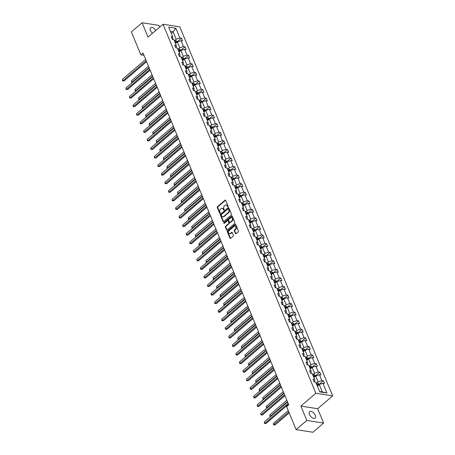 <?xml version="1.0" encoding="UTF-8"?>
<svg xmlns="http://www.w3.org/2000/svg" width="455" height="455" viewBox="0 0 455 455"><rect width="100%" height="100%" fill="white"/><g stroke="black" fill="none" stroke-linecap="round" stroke-linejoin="round"><path stroke-width="0.68" d="M227.927 206.712A0.455 0.33 -81.1 0 0 228.063 206.081L225.691 200.359A0.654 0.472 -81.1 0 0 225.049 200.177L217.49 206.661A0.654 0.472 -81.1 0 0 217.291 207.56L219.663 213.287A0.455 0.33 -81.1 0 0 220.254 212.781L219.947 212.041A2.087 1.507 -81.1 0 1 220.573 209.163L221.204 208.623A2.087 1.507 -81.1 0 1 222.239 208.288A2.087 1.507 -81.1 0 1 223.263 209.198L223.57 209.937A0.455 0.33 -81.1 0 0 224.161 209.431L223.854 208.691A2.087 1.507 -81.1 0 1 224.48 205.814L225.111 205.273A2.087 1.507 -81.1 0 1 226.146 204.938A2.087 1.507 -81.1 0 1 227.17 205.848L227.477 206.587A0.455 0.33 -81.1 0 0 227.927 206.712M315.281 415.352A4.249 2.247 49.4 0 0 312.517 412.048A4.249 2.247 49.4 0 0 309.61 411.673A4.249 2.247 49.4 0 0 309.468 414.442A4.249 2.247 49.4 0 0 312.232 417.747A4.249 2.247 49.4 0 0 315.144 418.122A4.249 2.247 49.4 0 0 315.281 415.352M155.769 30.468A4.249 2.247 49.4 0 0 150.56 27.698A4.249 2.247 49.4 0 0 150.423 30.474A4.249 2.247 49.4 0 0 152.505 33.266M235.423 233.534A0.654 0.472 -81.1 0 0 236.065 233.711L238.187 231.891A0.654 0.472 -81.1 0 0 238.386 230.992L235.747 224.633A0.654 0.472 -81.1 0 0 235.104 224.457L227.545 230.941A0.654 0.472 -81.1 0 0 227.346 231.84L229.98 238.198A0.654 0.472 -81.1 0 0 230.628 238.374L233.188 236.179A0.654 0.472 -81.1 0 0 233.387 235.28L232.255 232.556A0.654 0.472 -81.1 0 0 231.612 232.38L230.344 233.472A1.746 1.257 -81.1 0 1 229.479 233.751A1.746 1.257 -81.1 0 1 228.484 232.437A1.746 1.257 -81.1 0 1 229.149 230.588L234.126 226.317A1.746 1.257 -81.1 0 1 234.996 226.033A1.746 1.257 -81.1 0 1 235.986 227.346A1.746 1.257 -81.1 0 1 235.32 229.201L234.49 229.911A0.654 0.472 -81.1 0 0 234.297 230.81L235.423 233.534L235.878 233.603A0.654 0.472 -81.1 0 0 235.98 233.768M300.869 406.093L306.818 420.448L296.114 429.622L312.921 432.25L323.619 423.076L317.675 408.715L332.65 395.873L315.85 393.245L300.869 406.093L317.675 408.715M159.631 27.158L158.892 25.378L142.085 22.75L148.029 37.105L163.009 24.257L315.85 393.245M142.085 22.75L131.387 31.924L140.879 54.845L143.979 55.334M296.114 429.622L286.622 406.702L288.76 404.87L143.018 53.013L140.879 54.845M231.242 215.13A0.654 0.472 -81.1 0 0 231.441 214.231L228.808 207.872A0.654 0.472 -81.1 0 0 228.165 207.696L220.601 214.18A0.654 0.472 -81.1 0 0 220.408 215.079L223.041 221.437A0.654 0.472 -81.1 0 0 223.684 221.619L231.242 215.13M232.277 216.256L234.911 222.614A0.654 0.472 -81.1 0 1 234.717 223.513L227.153 229.997A0.654 0.472 -81.1 0 1 226.51 229.82L225.384 227.096A0.654 0.472 -81.1 0 1 225.583 226.198L228.649 223.57A0.654 0.472 -81.1 0 0 228.842 222.666L228.097 220.863A0.654 0.472 -81.1 0 0 227.454 220.686L224.258 223.422A0.455 0.33 -81.1 0 1 223.945 222.666L231.635 216.074A0.654 0.472 -81.1 0 1 232.277 216.256M306.818 420.448L323.619 423.076M319.785 391.886L315.764 382.166L314.24 381.927L313.103 379.186L314.627 379.419L312.215 373.601L310.691 373.362L309.554 370.62L311.078 370.859L308.666 365.035L307.142 364.802L306.01 362.055L307.529 362.294L305.117 356.47L303.599 356.237L302.461 353.489L303.98 353.728L301.574 347.91L300.05 347.671L298.912 344.924L300.436 345.163L298.025 339.345L296.501 339.106L295.363 336.359L296.887 336.598L294.476 330.779L292.957 330.54L291.82 327.799L293.339 328.032L290.927 322.214L289.408 321.975L288.271 319.234L289.789 319.473L287.384 313.649L285.859 313.415L284.722 310.668L286.246 310.907L283.835 305.083L282.31 304.85L281.173 302.103L282.697 302.342L280.286 296.524L278.767 296.285L277.63 293.538L279.148 293.776L276.737 287.958L275.218 287.719L274.081 284.972L275.599 285.211L273.193 279.393L271.669 279.154L270.532 276.412L272.056 276.646L269.644 270.827L268.12 270.589L266.983 267.847L268.507 268.08L266.095 262.262L264.577 262.023L263.439 259.282L264.958 259.521L262.546 253.697L261.028 253.463L259.89 250.716L261.415 250.955L259.003 245.137L257.479 244.898L256.341 242.151L257.866 242.39L255.454 236.572L253.93 236.333L252.798 233.586L254.317 233.825L251.905 228.006L250.386 227.767L249.249 225.02L250.768 225.259L248.356 219.441L246.837 219.202L245.7 216.461L247.224 216.694L244.813 210.875L243.288 210.637L242.151 207.895L243.675 208.134L241.264 202.31L239.739 202.077L238.608 199.33L240.126 199.569L237.715 193.75L236.196 193.511L235.059 190.764L236.577 191.003L234.171 185.185L232.647 184.946L231.51 182.199L233.034 182.438L230.622 176.62L229.098 176.381L227.961 173.634L229.485 173.873L227.073 168.054L225.555 167.815L224.417 165.074L225.936 165.307L223.524 159.489L222.006 159.25L220.868 156.509L222.387 156.748L219.981 150.923L218.457 150.69L217.319 147.943L218.844 148.182L216.432 142.364L214.908 142.125L213.77 139.378L215.295 139.617L212.883 133.798L211.365 133.56L210.227 130.812L211.746 131.051L209.334 125.233L207.816 124.994L206.678 122.247L208.197 122.486L205.791 116.668L204.267 116.429L203.129 113.687L204.653 113.921L202.242 108.102L200.718 107.863L199.58 105.122L201.104 105.361L198.693 99.537L197.174 99.304L196.037 96.557L197.555 96.796L195.144 90.977L193.625 90.738L192.488 87.991L194.006 88.23L191.6 82.412L190.076 82.173L188.939 79.426L190.463 79.665L188.051 73.847L186.527 73.608L185.39 70.861L186.914 71.099L184.502 65.281L182.984 65.042L181.846 62.301L183.365 62.534L180.954 56.716L179.435 56.477L178.297 53.736L179.822 53.974L177.41 48.15L175.886 47.917L174.748 45.17L176.273 45.409L173.861 39.591L172.337 39.352L171.205 36.605L172.724 36.844L168.697 27.124L175.875 28.244L179.901 37.964L181.42 38.203L182.557 40.944L181.039 40.711L183.45 46.529L184.969 46.768L186.106 49.51L184.588 49.276L186.994 55.095L188.518 55.334L189.655 58.075L188.131 57.836L190.543 63.66L192.067 63.893L193.204 66.64L191.68 66.402L194.092 72.22L195.61 72.459L196.748 75.206L195.229 74.967L197.641 80.785L199.159 81.024L200.297 83.771L198.772 83.532L201.184 89.351L202.708 89.59L203.846 92.331L202.321 92.098L204.733 97.916L206.257 98.155L207.395 100.896L205.87 100.663L208.282 106.481L209.8 106.72L210.938 109.462L209.419 109.223L211.831 115.047L213.35 115.28L214.487 118.027L212.963 117.788L215.374 123.606L216.899 123.845L218.036 126.592L216.512 126.353L218.923 132.172L220.447 132.411L221.579 135.158L220.061 134.919L222.472 140.737L223.991 140.976L225.128 143.723L223.61 143.484L226.016 149.303L227.54 149.541L228.677 152.283L227.153 152.05L229.565 157.868L231.089 158.107L232.226 160.848L230.702 160.609L233.114 166.433L234.632 166.667L235.77 169.414L234.251 169.175L236.663 174.993L238.181 175.232L239.319 177.979L237.8 177.74L240.206 183.558L241.73 183.797L242.868 186.544L241.343 186.305L243.755 192.124L245.279 192.363L246.417 195.11L244.892 194.871L247.304 200.689L248.822 200.928L249.96 203.669L248.441 203.436L250.853 209.255L252.371 209.493L253.509 212.235L251.99 211.996L254.396 217.82L255.92 218.053L257.058 220.8L255.534 220.561L257.945 226.38L259.469 226.618L260.607 229.365L259.083 229.127L261.494 234.945L263.013 235.184L264.15 237.931L262.632 237.692L265.043 243.51L266.562 243.749L267.699 246.496L266.181 246.257L268.587 252.076L270.111 252.315L271.248 255.056L269.724 254.823L272.135 260.641L273.66 260.88L274.797 263.621L273.273 263.382L275.685 269.206L277.203 269.44L278.341 272.187L276.822 271.948L279.233 277.766L280.752 278.005L281.89 280.752L280.365 280.513L282.777 286.332L284.301 286.57L285.439 289.317L283.914 289.079L286.326 294.897L287.85 295.136L288.982 297.883L287.463 297.644L289.875 303.462L291.393 303.701L292.531 306.442L291.012 306.209L293.424 312.028L294.942 312.266L296.08 315.008L294.556 314.769L296.967 320.593L298.491 320.826L299.629 323.573L298.105 323.334L300.516 329.153L302.04 329.392L303.172 332.139L301.654 331.9L304.065 337.718L305.584 337.957L306.721 340.704L305.203 340.465L307.608 346.283L309.133 346.522L310.27 349.269L308.746 349.03L311.157 354.849L312.682 355.088L313.819 357.829L312.295 357.596L314.706 363.414L316.225 363.653L317.363 366.394L315.844 366.156L318.255 371.98L319.774 372.213L320.911 374.96L319.393 374.721L321.799 380.545L323.323 380.778L324.461 383.525L322.936 383.286L326.963 393.006L319.785 391.886M332.65 395.873L179.816 26.885L163.009 24.257M313.848 377.542L315.685 375.966L318.096 381.785L316.259 383.36M318.096 381.785L321.799 380.545M315.685 375.966L319.393 374.721M314.166 381.751L314.735 381.262L314.627 379.419M310.299 368.977L312.136 367.401L314.547 373.219L312.71 374.801M314.547 373.219L318.255 371.98M312.136 367.401L315.844 366.156M310.617 373.185L311.186 372.696L311.078 370.859M306.75 360.417L308.592 358.836L310.998 364.654L309.161 366.235M310.998 364.654L314.706 363.414M308.592 358.836L312.295 357.596M307.068 364.62L307.643 364.131L307.529 362.294M303.206 351.851L305.043 350.27L307.455 356.094L305.612 357.67M307.455 356.094L311.157 354.849M305.043 350.27L308.746 349.03M303.525 356.055L304.094 355.565L303.98 353.728M299.657 343.286L301.494 341.711L303.906 347.529L302.069 349.104M303.906 347.529L307.608 346.283M301.494 341.711L305.203 340.465M299.976 347.489L300.545 347L300.436 345.163M296.108 334.721L297.945 333.145L300.357 338.964L298.52 340.539M300.357 338.964L304.065 337.718M297.945 333.145L301.654 331.9M296.427 338.924L296.996 338.44L296.887 336.598M292.559 326.155L294.402 324.58L296.814 330.398L294.971 331.974M296.814 330.398L300.516 329.153M294.402 324.58L298.105 323.334M292.878 330.364L293.452 329.875L293.339 328.032M289.016 317.59L290.853 316.015L293.265 321.833L291.427 323.414M293.265 321.833L296.967 320.593M290.853 316.015L294.556 314.769M289.334 321.799L289.903 321.31L289.789 319.473M285.467 309.03L287.304 307.449L289.716 313.267L287.879 314.849M289.716 313.267L293.424 312.028M287.304 307.449L291.012 306.209M285.786 313.233L286.354 312.744L286.246 310.907M281.918 300.465L283.755 298.884L286.167 304.708L284.329 306.283M286.167 304.708L289.875 303.462M283.755 298.884L287.463 297.644M282.236 304.668L282.805 304.179L282.697 302.342M278.369 291.9L280.212 290.324L282.623 296.142L280.781 297.718M282.623 296.142L286.326 294.897M280.212 290.324L283.914 289.079M278.693 296.103L279.262 295.613L279.148 293.776M274.826 283.334L276.663 281.759L279.074 287.577L277.237 289.152M279.074 287.577L282.777 286.332M276.663 281.759L280.365 280.513M275.144 287.537L275.713 287.054L275.599 285.211M271.277 274.769L273.114 273.193L275.525 279.012L273.688 280.587M275.525 279.012L279.233 277.766M273.114 273.193L276.822 271.948M271.595 278.978L272.164 278.488L272.056 276.646M267.728 266.203L269.57 264.628L271.976 270.446L270.139 272.027M271.976 270.446L275.685 269.206M269.57 264.628L273.273 263.382M268.046 270.412L268.615 269.923L268.507 268.08M264.184 257.644L266.021 256.063L268.433 261.881L266.59 263.462M268.433 261.881L272.135 260.641M266.021 256.063L269.724 254.823M264.503 261.847L265.072 261.358L264.958 259.521M260.635 249.078L262.472 247.497L264.884 253.321L263.047 254.897M264.884 253.321L268.587 252.076M262.472 247.497L266.181 246.257M260.954 253.281L261.523 252.792L261.415 250.955M257.086 240.513L258.923 238.938L261.335 244.756L259.498 246.331M261.335 244.756L265.043 243.51M258.923 238.938L262.632 237.692M257.405 244.716L257.974 244.227L257.866 242.39M253.537 231.948L255.38 230.372L257.786 236.19L255.949 237.766M257.786 236.19L261.494 234.945M255.38 230.372L259.083 229.127M253.856 236.151L254.425 235.667L254.317 233.825M249.994 223.382L251.831 221.807L254.243 227.625L252.4 229.201M254.243 227.625L257.945 226.38M251.831 221.807L255.534 220.561M250.313 227.591L250.881 227.102L250.768 225.259M246.445 214.817L248.282 213.241L250.694 219.06L248.857 220.641M250.694 219.06L254.396 217.82M248.282 213.241L251.99 211.996M246.764 219.026L247.332 218.536L247.224 216.694M242.896 206.257L244.733 204.676L247.145 210.494L245.308 212.075M247.145 210.494L250.853 209.255M244.733 204.676L248.441 203.436M243.215 210.46L243.783 209.971L243.675 208.134M239.347 197.692L241.19 196.111L243.596 201.935L241.759 203.51M243.596 201.935L247.304 200.689M241.19 196.111L244.892 194.871M239.666 201.895L240.234 201.406L240.126 199.569M235.804 189.126L237.641 187.551L240.052 193.369L238.21 194.945M240.052 193.369L243.755 192.124M237.641 187.551L241.343 186.305M236.122 193.329L236.691 192.84L236.577 191.003M232.255 180.561L234.092 178.986L236.503 184.804L234.666 186.379M236.503 184.804L240.206 183.558M234.092 178.986L237.8 177.74M232.573 184.764L233.142 184.281L233.034 182.438M228.706 171.996L230.543 170.42L232.954 176.239L231.117 177.814M232.954 176.239L236.663 174.993M230.543 170.42L234.251 169.175M229.024 176.204L229.593 175.715L229.485 173.873M225.157 163.43L226.999 161.855L229.411 167.673L227.568 169.254M229.411 167.673L233.114 166.433M226.999 161.855L230.702 160.609M225.475 167.639L226.05 167.15L225.936 165.307M221.613 154.865L223.45 153.289L225.862 159.108L224.019 160.689M225.862 159.108L229.565 157.868M223.45 153.289L227.153 152.05M221.932 159.074L222.501 158.585L222.387 156.748M218.064 146.305L219.901 144.724L222.313 150.548L220.476 152.124M222.313 150.548L226.016 149.303M219.901 144.724L223.61 143.484M218.383 150.508L218.952 150.019L218.844 148.182M214.515 137.74L216.352 136.164L218.764 141.983L216.927 143.558M218.764 141.983L222.472 140.737M216.352 136.164L220.061 134.919M214.834 141.943L215.403 141.454L215.295 139.617M210.966 129.174L212.809 127.599L215.221 133.417L213.378 134.993M215.221 133.417L218.923 132.172M212.809 127.599L216.512 126.353M211.285 133.378L211.859 132.894L211.746 131.051M207.423 120.609L209.26 119.034L211.672 124.852L209.835 126.427M211.672 124.852L215.374 123.606M209.26 119.034L212.963 117.788M207.742 124.818L208.31 124.329L208.197 122.486M203.874 112.044L205.711 110.468L208.123 116.287L206.286 117.862M208.123 116.287L211.831 115.047M205.711 110.468L209.419 109.223M204.193 116.252L204.761 115.763L204.653 113.921M200.325 103.478L202.168 101.903L204.574 107.721L202.737 109.302M204.574 107.721L208.282 106.481M202.168 101.903L205.87 100.663M200.644 107.687L201.212 107.198L201.104 105.361M196.776 94.919L198.619 93.338L201.03 99.162L199.188 100.737M201.03 99.162L204.733 97.916M198.619 93.338L202.321 92.098M197.1 99.122L197.669 98.633L197.555 96.796M193.233 86.353L195.07 84.778L197.481 90.596L195.644 92.172M197.481 90.596L201.184 89.351M195.07 84.778L198.772 83.532M193.551 90.556L194.12 90.067L194.006 88.23M189.684 77.788L191.521 76.212L193.932 82.031L192.095 83.606M193.932 82.031L197.641 80.785M191.521 76.212L195.229 74.967M190.002 81.991L190.571 81.508L190.463 79.665M186.135 69.223L187.978 67.647L190.383 73.465L188.546 75.041M190.383 73.465L194.092 72.22M187.978 67.647L191.68 66.402M186.453 73.431L187.022 72.942L186.914 71.099M182.591 60.657L184.429 59.082L186.84 64.9L184.997 66.475M186.84 64.9L190.543 63.66M184.429 59.082L188.131 57.836M182.91 64.866L183.479 64.377L183.365 62.534M179.042 52.092L180.88 50.516L183.291 56.335L181.454 57.916M183.291 56.335L186.994 55.095M180.88 50.516L184.588 49.276M179.361 56.301L179.93 55.811L179.822 53.974M175.493 43.532L177.331 41.951L179.742 47.775L177.905 49.35M179.742 47.775L183.45 46.529M177.331 41.951L181.039 40.711M175.812 47.735L176.381 47.246L176.273 45.409M171.285 33.374L173.127 31.799L176.193 39.21L174.356 40.785M176.193 39.21L179.901 37.964M175.875 28.244L173.127 31.799L170.46 31.378M319.637 391.527L322.305 391.943L319.234 384.532L317.397 386.107M172.263 39.17L172.832 38.681L172.724 36.844M319.234 384.532L322.936 383.286M326.963 393.006L322.305 391.943M177.405 41.65L181.42 38.203M180.954 50.215L184.969 46.768M184.502 58.775L188.518 55.334M188.046 67.34L192.067 63.893M191.595 75.905L195.61 72.459M195.144 84.471L199.159 81.024M198.687 93.036L202.708 89.59M202.236 101.601L206.257 98.155M205.785 110.161L209.8 106.72M209.334 118.727L213.35 115.28M212.877 127.292L216.899 123.845M216.426 135.857L220.447 132.411M219.975 144.423L223.991 140.976M223.524 152.988L227.54 149.541M227.068 161.548L231.089 158.107M230.617 170.113L234.632 166.667M234.166 178.679L238.181 175.232M237.715 187.244L241.73 183.797M241.258 195.809L245.279 192.363M244.807 204.375L248.822 200.928M248.356 212.934L252.371 209.493M251.905 221.5L255.92 218.053M255.448 230.065L259.469 226.618M258.997 238.63L263.013 235.184M262.546 247.196L266.562 243.749M266.09 255.761L270.111 252.315M269.639 264.321L273.66 260.88M273.188 272.886L277.203 269.44M276.737 281.452L280.752 278.005M280.28 290.017L284.301 286.57M283.829 298.582L287.85 295.136M287.378 307.148L291.393 303.701M290.927 315.707L294.942 312.266M294.47 324.273L298.491 320.826M298.019 332.838L302.04 329.392M301.568 341.404L305.584 337.957M305.117 349.969L309.133 346.522M308.661 358.534L312.682 355.088M312.21 367.094L316.225 363.653M315.759 375.659L319.774 372.213M319.308 384.225L323.323 380.778M227.949 206.695A0.455 0.33 -81.1 0 1 227.932 206.655L227.625 205.916A2.087 1.507 -81.1 0 0 226.601 205.006L226.146 204.938M222.239 208.288L222.694 208.362A2.087 1.507 -81.1 0 1 223.718 209.266L224.025 210.011A0.455 0.33 -81.1 0 0 224.042 210.045M225.589 200.189A0.654 0.472 -81.1 0 0 225.504 200.251L217.945 206.735A0.654 0.472 -81.1 0 0 217.746 207.634L220.118 213.361A0.455 0.33 -81.1 0 0 220.135 213.395M228.7 207.707A0.654 0.472 -81.1 0 0 228.62 207.764L221.056 214.254A0.654 0.472 -81.1 0 0 220.863 215.152L223.496 221.511A0.654 0.472 -81.1 0 0 223.598 221.676M228.467 208.97A0.455 0.33 -81.1 0 0 228.018 208.845L221.38 214.538A0.455 0.33 -81.1 0 0 221.238 215.169L221.562 215.949A2.087 1.507 -81.1 0 0 222.586 216.859A2.087 1.507 -81.1 0 0 223.621 216.523L228.16 212.627A2.087 1.507 -81.1 0 0 228.791 209.755L228.467 208.97L228.922 209.044A0.455 0.33 -81.1 0 0 228.694 208.845L228.239 208.771M222.586 216.859L223.041 216.927A2.087 1.507 -81.1 0 0 224.076 216.591L223.621 216.523M228.922 209.044L229.24 209.823A2.087 1.507 -81.1 0 1 228.615 212.701L224.076 216.591M227.779 220.578L228.234 220.652A0.654 0.472 -81.1 0 1 228.552 220.937L229.297 222.74A0.654 0.472 -81.1 0 1 229.104 223.638L226.033 226.266A0.654 0.472 -81.1 0 0 225.839 227.17L226.965 229.889A0.654 0.472 -81.1 0 0 227.068 230.054M232.175 216.085A0.654 0.472 -81.1 0 0 232.09 216.148L224.4 222.74A0.455 0.33 -81.1 0 0 224.281 223.405M231.828 220.84A1.746 1.257 -81.1 0 0 232.494 218.986A1.746 1.257 -81.1 0 0 231.504 217.672A1.746 1.257 -81.1 0 0 230.634 217.956L228.882 219.458A0.654 0.472 -81.1 0 0 228.683 220.356L229.434 222.165A0.654 0.472 -81.1 0 0 230.076 222.341L231.828 220.84L232.283 220.908A1.746 1.257 -81.1 0 0 232.949 219.06A1.746 1.257 -81.1 0 0 231.953 217.746L231.504 217.672M229.752 222.45L230.207 222.518A0.654 0.472 -81.1 0 0 230.531 222.415L230.076 222.341M232.283 220.908L230.531 222.415M234.996 226.033L235.445 226.107A1.746 1.257 -81.1 0 1 236.441 227.42A1.746 1.257 -81.1 0 1 235.775 229.269L234.945 229.98A0.654 0.472 -81.1 0 0 234.752 230.884L235.878 233.603M229.479 233.751L229.929 233.825A1.746 1.257 -81.1 0 0 230.799 233.54L230.344 233.472M232.152 232.391A0.654 0.472 -81.1 0 0 232.067 232.448L230.799 233.54M235.644 224.469A0.654 0.472 -81.1 0 0 235.559 224.525L228 231.009A0.654 0.472 -81.1 0 0 227.801 231.908L230.435 238.266A0.654 0.472 -81.1 0 0 230.543 238.437M177.507 41.894L176.136 40.637A1.757 0.785 157.5 0 0 174.64 40.927L174.453 41.007M175.152 42.713L175.346 42.628A1.757 0.785 -22.5 0 1 176.449 42.332L176.176 41.672A1.757 0.785 157.5 0 0 175.073 41.968L174.879 42.053M175.027 42.412L175.26 42.309A0.899 0.398 -22.5 0 1 175.562 42.201L176.176 41.672M148.489 66.225L131.478 80.819L132.047 82.19L149.058 67.596M132.451 82.378L131.66 82.309L131.478 80.819M131.66 82.309L132.576 82.275M146.243 60.799L122.958 80.774L122.389 79.397L145.674 59.429M146.595 61.653L124.096 80.95L122.571 80.893L122.389 79.397M124.096 80.95L122.571 80.893M181.056 50.459L179.685 49.203A1.757 0.785 157.5 0 0 178.189 49.487L177.996 49.572M178.701 51.278L178.895 51.193A1.757 0.785 -22.5 0 1 179.998 50.897L179.725 50.238A1.757 0.785 157.5 0 0 178.622 50.533L178.428 50.619M178.576 50.971L178.809 50.869A0.899 0.398 -22.5 0 1 179.105 50.767L179.725 50.238M152.038 74.791L135.021 89.385L135.59 90.755L152.607 76.161M135.999 90.943L135.203 90.875L135.021 89.385M135.203 90.875L136.119 90.841M184.599 59.025L183.234 57.768A1.757 0.785 157.5 0 0 181.738 58.052L181.545 58.138M182.25 59.838L182.444 59.753A1.757 0.785 -22.5 0 1 183.541 59.463L183.268 58.803A1.757 0.785 157.5 0 0 182.171 59.099L181.977 59.184M182.125 59.537L182.358 59.434A0.899 0.398 -22.5 0 1 182.654 59.332L183.268 58.803M155.587 83.356L138.57 97.95L139.139 99.321L156.156 84.727M139.548 99.508L138.752 99.44L138.57 97.95M138.752 99.44L139.668 99.4M149.792 69.365L126.507 89.339L125.938 87.963L149.223 67.994M150.144 70.212L127.645 89.516L126.12 89.453L125.938 87.963M127.645 89.516L126.12 89.453M153.341 77.93L130.056 97.899L129.487 96.528L152.772 76.559M153.693 78.778L131.194 98.081L129.669 98.018L129.487 96.528M131.194 98.081L129.669 98.018M188.148 67.59L186.777 66.333A1.757 0.785 157.5 0 0 185.282 66.618L185.094 66.703M185.799 68.404L185.987 68.318A1.757 0.785 -22.5 0 1 187.09 68.028L186.817 67.368A1.757 0.785 157.5 0 0 185.714 67.658L185.526 67.744M185.674 68.102L185.907 68A0.899 0.398 -22.5 0 1 186.203 67.897L186.817 67.368M159.136 91.916L142.119 106.51L142.688 107.886L159.705 93.292M143.097 108.068L142.301 108.006L142.119 106.51M142.301 108.006L143.217 107.966M156.89 86.496L133.605 106.464L133.036 105.094L156.321 85.119M157.242 87.343L134.737 106.641L133.218 106.584L133.036 105.094M134.737 106.641L133.218 106.584M191.697 76.15L190.326 74.899A1.757 0.785 157.5 0 0 188.831 75.183L188.637 75.268M189.343 76.969L189.536 76.884A1.757 0.785 -22.5 0 1 190.639 76.594L190.366 75.934A1.757 0.785 157.5 0 0 189.263 76.224L189.07 76.309M189.217 76.668L189.451 76.565A0.899 0.398 -22.5 0 1 189.752 76.463L190.366 75.934M162.68 100.481L145.668 115.075L146.237 116.452L163.248 101.857M146.641 116.634L145.85 116.565L145.668 115.075M145.85 116.565L146.766 116.531M160.433 95.061L137.148 115.03L136.58 113.659L159.864 93.684M160.786 95.908L138.286 115.206L136.762 115.149L136.58 113.659M138.286 115.206L136.762 115.149M195.246 84.715L193.875 83.464A1.757 0.785 157.5 0 0 192.38 83.748L192.186 83.834M192.892 85.534L193.085 85.449A1.757 0.785 -22.5 0 1 194.188 85.153L193.915 84.499A1.757 0.785 157.5 0 0 192.812 84.789L192.619 84.875M192.766 85.233L193 85.13A0.899 0.398 -22.5 0 1 193.295 85.022L193.915 84.499M166.229 109.046L149.212 123.641L149.78 125.011L166.797 110.417M150.19 125.199L149.394 125.131L149.212 123.641M149.394 125.131L150.309 125.097M163.982 103.621L140.697 123.595L140.129 122.224L163.413 102.25M164.335 104.474L141.835 123.771L140.311 123.715L140.129 122.224M141.835 123.771L140.311 123.715M198.789 93.281L197.424 92.024A1.757 0.785 157.5 0 0 195.929 92.314L195.735 92.393M196.441 94.1L196.634 94.014A1.757 0.785 -22.5 0 1 197.732 93.719L197.459 93.059A1.757 0.785 157.5 0 0 196.361 93.355L196.168 93.44M196.315 93.798L196.549 93.696A0.899 0.398 -22.5 0 1 196.844 93.588L197.459 93.059M169.778 117.612L152.761 132.206L153.329 133.577L170.346 118.982M153.739 133.764L152.943 133.696L152.761 132.206M152.943 133.696L153.858 133.662M167.531 112.186L144.246 132.16L143.678 130.784L166.962 110.815M167.884 113.039L145.378 132.337L143.86 132.28L143.678 130.784M145.378 132.337L143.86 132.28M202.338 101.846L200.968 100.589A1.757 0.785 157.5 0 0 199.472 100.874L199.284 100.959M199.99 102.665L200.177 102.58A1.757 0.785 -22.5 0 1 201.281 102.284L201.008 101.624A1.757 0.785 157.5 0 0 199.904 101.92L199.717 102.005M199.864 102.358L200.098 102.256A0.899 0.398 -22.5 0 1 200.393 102.153L201.008 101.624M173.327 126.177L156.31 140.771L156.878 142.142L173.895 127.548M157.288 142.33L156.492 142.261L156.31 140.771M156.492 142.261L157.407 142.227M171.08 120.751L147.795 140.726L147.227 139.349L170.511 119.381M171.427 121.599L148.927 140.902L147.409 140.84L147.227 139.349M148.927 140.902L147.409 140.84M205.887 110.411L204.517 109.154A1.757 0.785 157.5 0 0 203.021 109.439L202.828 109.524M203.533 111.225L203.726 111.139A1.757 0.785 -22.5 0 1 204.83 110.849L204.557 110.19A1.757 0.785 157.5 0 0 203.453 110.485L203.26 110.571M203.408 110.923L203.641 110.821A0.899 0.398 -22.5 0 1 203.942 110.719L204.557 110.19M176.87 134.743L159.859 149.337L160.427 150.707L177.439 136.113M160.831 150.895L160.041 150.827L159.859 149.337M160.041 150.827L160.956 150.787M174.623 129.317L151.339 149.286L150.77 147.915L174.055 127.946M174.976 130.164L152.476 149.468L150.952 149.405L150.77 147.915M152.476 149.468L150.952 149.405M209.436 118.977L208.066 117.72A1.757 0.785 157.5 0 0 206.57 118.004L206.377 118.09M207.082 119.79L207.275 119.705A1.757 0.785 -22.5 0 1 208.379 119.415L208.106 118.755A1.757 0.785 157.5 0 0 207.002 119.045L206.809 119.13M206.957 119.489L207.19 119.386A0.899 0.398 -22.5 0 1 207.486 119.284L208.106 118.755M180.419 143.302L163.402 157.896L163.971 159.273L180.988 144.679M164.38 159.455L163.584 159.392L163.402 157.896M163.584 159.392L164.5 159.352M212.98 127.537L211.615 126.285A1.757 0.785 157.5 0 0 210.119 126.57L209.926 126.655M210.631 128.356L210.824 128.27A1.757 0.785 -22.5 0 1 211.922 127.98L211.649 127.32A1.757 0.785 157.5 0 0 210.551 127.61L210.358 127.696M210.506 128.054L210.739 127.952A0.899 0.398 -22.5 0 1 211.035 127.849L211.649 127.32M183.968 151.868L166.951 166.462L167.52 167.838L184.537 153.244M167.929 168.02L167.133 167.952L166.951 166.462M167.133 167.952L168.049 167.918M216.529 136.102L215.158 134.851A1.757 0.785 157.5 0 0 213.662 135.135L213.475 135.22M214.18 136.921L214.368 136.836A1.757 0.785 -22.5 0 1 215.471 136.54L215.198 135.886A1.757 0.785 157.5 0 0 214.095 136.176L213.907 136.261M214.055 136.619L214.282 136.517A0.899 0.398 -22.5 0 1 214.584 136.409L215.198 135.886M187.517 160.433L170.5 175.027L171.069 176.398L188.086 161.804M171.478 176.585L170.682 176.517L170.5 175.027M170.682 176.517L171.598 176.483M220.078 144.667L218.707 143.41A1.757 0.785 157.5 0 0 217.211 143.7L217.018 143.78M217.723 145.486L217.917 145.401A1.757 0.785 -22.5 0 1 219.02 145.105L218.747 144.445A1.757 0.785 157.5 0 0 217.644 144.741L217.45 144.826M217.598 145.185L217.831 145.082A0.899 0.398 -22.5 0 1 218.133 144.974L218.747 144.445M191.06 168.998L174.049 183.593L174.612 184.963L191.629 170.369M175.021 185.151L174.231 185.083L174.049 183.593M174.231 185.083L175.141 185.048M223.627 153.233L222.256 151.976A1.757 0.785 157.5 0 0 220.76 152.26L220.567 152.345M221.272 154.052L221.466 153.966A1.757 0.785 -22.5 0 1 222.569 153.671L222.296 153.011A1.757 0.785 157.5 0 0 221.193 153.307L220.999 153.392M221.147 153.744L221.38 153.642A0.899 0.398 -22.5 0 1 221.676 153.54L222.296 153.011M194.609 177.564L177.592 192.158L178.161 193.529L195.178 178.934M178.57 193.716L177.774 193.648L177.592 192.158M177.774 193.648L178.69 193.614M227.17 161.798L225.805 160.541A1.757 0.785 157.5 0 0 224.309 160.825L224.116 160.911M224.821 162.611L225.015 162.532A1.757 0.785 -22.5 0 1 226.112 162.236L225.839 161.576A1.757 0.785 157.5 0 0 224.742 161.872L224.548 161.957M224.696 162.31L224.929 162.207A0.899 0.398 -22.5 0 1 225.225 162.105L225.839 161.576M198.158 186.129L181.141 200.723L181.71 202.094L198.727 187.5M182.119 202.282L181.323 202.213L181.141 200.723M181.323 202.213L182.239 202.174M230.719 170.363L229.348 169.106A1.757 0.785 157.5 0 0 227.853 169.391L227.665 169.476M228.37 171.177L228.558 171.091A1.757 0.785 -22.5 0 1 229.661 170.801L229.388 170.142A1.757 0.785 157.5 0 0 228.285 170.437L228.097 170.517M228.245 170.875L228.473 170.773A0.899 0.398 -22.5 0 1 228.774 170.67L229.388 170.142M201.707 194.689L184.69 209.283L185.259 210.659L202.27 196.065M185.668 210.841L184.872 210.779L184.69 209.283M184.872 210.779L185.788 210.739M234.268 178.923L232.897 177.672A1.757 0.785 157.5 0 0 231.402 177.956L231.208 178.042M231.913 179.742L232.107 179.657A1.757 0.785 -22.5 0 1 233.21 179.367L232.937 178.707A1.757 0.785 157.5 0 0 231.834 178.997L231.64 179.082M231.788 179.441L232.022 179.338A0.899 0.398 -22.5 0 1 232.323 179.236L232.937 178.707M205.25 203.254L188.233 217.848L188.802 219.225L205.819 204.631M189.212 219.407L188.421 219.338L188.233 217.848M188.421 219.338L189.331 219.304M237.817 187.488L236.446 186.237A1.757 0.785 157.5 0 0 234.951 186.522L234.757 186.607M235.462 188.307L235.656 188.222A1.757 0.785 -22.5 0 1 236.759 187.926L236.486 187.272A1.757 0.785 157.5 0 0 235.383 187.562L235.189 187.648M235.337 188.006L235.571 187.904A0.899 0.398 -22.5 0 1 235.866 187.796L236.486 187.272M208.799 211.82L191.782 226.414L192.351 227.784L209.368 213.19M192.761 227.972L191.964 227.904L191.782 226.414M191.964 227.904L192.88 227.87M241.36 196.054L239.99 194.797A1.757 0.785 157.5 0 0 238.5 195.087L238.306 195.172M239.011 196.873L239.199 196.787A1.757 0.785 -22.5 0 1 240.303 196.492L240.03 195.832A1.757 0.785 157.5 0 0 238.926 196.128L238.738 196.213M238.886 196.571L239.12 196.469A0.899 0.398 -22.5 0 1 239.415 196.361L240.03 195.832M212.349 220.385L195.331 234.979L195.9 236.35L212.917 221.756M196.31 236.537L195.513 236.469L195.331 234.979M195.513 236.469L196.429 236.435M178.172 137.882L154.888 157.851L154.319 156.48L177.604 136.506M178.525 138.73L156.025 158.027L154.501 157.97L154.319 156.48M156.025 158.027L154.501 157.97M181.721 146.447L158.437 166.416L157.868 165.046L181.153 145.071M182.074 147.295L159.569 166.593L158.05 166.536L157.868 165.046M159.569 166.593L158.05 166.536M185.27 155.007L161.986 174.982L161.417 173.611L184.702 153.636M185.617 155.86L163.118 175.158L161.599 175.101L161.417 173.611M163.118 175.158L161.599 175.101M188.814 163.573L165.529 183.547L164.96 182.171L188.245 162.202M189.166 164.426L166.667 183.723L165.142 183.666L164.96 182.171M166.667 183.723L165.142 183.666M192.363 172.138L169.078 192.112L168.509 190.736L191.794 170.767M192.715 172.991L170.215 192.289L168.691 192.226L168.509 190.736M170.215 192.289L168.691 192.226M195.912 180.703L172.627 200.672L172.058 199.301L195.343 179.333M196.264 181.551L173.759 200.854L172.24 200.792L172.058 199.301M173.759 200.854L172.24 200.792M199.461 189.269L176.17 209.237L175.607 207.867L198.892 187.898M199.808 190.116L177.308 209.414L175.789 209.357L175.607 207.867M177.308 209.414L175.789 209.357M203.004 197.834L179.719 217.803L179.151 216.432L202.435 196.458M203.357 198.681L180.857 217.979L179.333 217.922L179.151 216.432M180.857 217.979L179.333 217.922M206.553 206.399L183.268 226.368L182.7 224.998L205.984 205.023M206.906 207.247L184.406 226.544L182.882 226.488L182.7 224.998M184.406 226.544L182.882 226.488M210.102 214.959L186.817 234.934L186.249 233.557L209.533 213.588M210.455 215.812L187.949 235.11L186.431 235.053L186.249 233.557M187.949 235.11L186.431 235.053M244.909 204.619L243.539 203.362A1.757 0.785 157.5 0 0 242.043 203.647L241.855 203.732M242.555 205.438L242.748 205.353A1.757 0.785 -22.5 0 1 243.852 205.057L243.579 204.397A1.757 0.785 157.5 0 0 242.475 204.693L242.282 204.778M242.43 205.137L242.663 205.029A0.899 0.398 -22.5 0 1 242.964 204.926L243.579 204.397M215.892 228.95L198.88 243.544L199.449 244.915L216.461 230.321M199.853 245.103L199.062 245.035L198.88 243.544M199.062 245.035L199.978 245M213.645 223.524L190.361 243.499L189.792 242.123L213.082 222.154M213.998 224.378L191.498 243.675L189.98 243.613L189.792 242.123M191.498 243.675L189.98 243.613M248.458 213.185L247.088 211.928A1.757 0.785 157.5 0 0 245.592 212.212L245.399 212.297M246.104 213.998L246.297 213.918A1.757 0.785 -22.5 0 1 247.401 213.623L247.128 212.963A1.757 0.785 157.5 0 0 246.024 213.258L245.831 213.344M245.979 213.696L246.212 213.594A0.899 0.398 -22.5 0 1 246.508 213.492L247.128 212.963M219.441 237.516L202.424 252.11L202.993 253.481L220.01 238.886M203.402 253.668L202.606 253.6L202.424 252.11M202.606 253.6L203.521 253.566M217.194 232.09L193.91 252.059L193.341 250.688L216.625 230.719M217.547 232.937L195.047 252.241L193.523 252.178L193.341 250.688M195.047 252.241L193.523 252.178M252.002 221.75L250.637 220.493A1.757 0.785 157.5 0 0 249.141 220.777L248.948 220.863M249.653 222.563L249.846 222.478A1.757 0.785 -22.5 0 1 250.944 222.188L250.671 221.528A1.757 0.785 157.5 0 0 249.573 221.824L249.38 221.904M249.528 222.262L249.761 222.159A0.899 0.398 -22.5 0 1 250.057 222.057L250.671 221.528M222.99 246.075L205.973 260.675L206.542 262.046L223.559 247.452M206.951 262.228L206.155 262.165L205.973 260.675M206.155 262.165L207.07 262.125M220.743 240.655L197.459 260.624L196.89 259.253L220.174 239.285M221.096 241.503L198.596 260.8L197.072 260.743L196.89 259.253M198.596 260.8L197.072 260.743M255.551 230.31L254.18 229.058A1.757 0.785 157.5 0 0 252.684 229.343L252.497 229.428M253.202 231.129L253.389 231.043A1.757 0.785 -22.5 0 1 254.493 230.753L254.22 230.094A1.757 0.785 157.5 0 0 253.117 230.384L252.929 230.469M253.077 230.827L253.31 230.725A0.899 0.398 -22.5 0 1 253.606 230.622L254.22 230.094M226.539 254.641L209.522 269.235L210.091 270.611L227.108 256.017M210.5 270.793L209.704 270.731L209.522 269.235M209.704 270.731L210.619 270.691M224.292 249.221L201.008 269.189L200.439 267.819L223.724 247.844M224.645 250.068L202.139 269.366L200.621 269.309L200.439 267.819M202.139 269.366L200.621 269.309M259.1 238.875L257.729 237.624A1.757 0.785 157.5 0 0 256.233 237.908L256.04 237.993M256.745 239.694L256.938 239.609A1.757 0.785 -22.5 0 1 258.042 239.313L257.769 238.659A1.757 0.785 157.5 0 0 256.665 238.949L256.472 239.034M256.62 239.393L256.853 239.29A0.899 0.398 -22.5 0 1 257.155 239.188L257.769 238.659M230.082 263.206L213.071 277.8L213.64 279.171L230.651 264.577M214.043 279.359L213.253 279.29L213.071 277.8M213.253 279.29L214.168 279.256M227.836 257.786L204.551 277.755L203.982 276.384L227.267 256.41M228.188 258.633L205.688 277.931L204.164 277.874L203.982 276.384M205.688 277.931L204.164 277.874M262.649 247.44L261.278 246.183A1.757 0.785 157.5 0 0 259.782 246.474L259.589 246.559M260.294 248.259L260.488 248.174A1.757 0.785 -22.5 0 1 261.591 247.878L261.318 247.219A1.757 0.785 157.5 0 0 260.214 247.514L260.021 247.6M260.169 247.958L260.402 247.856A0.899 0.398 -22.5 0 1 260.698 247.748L261.318 247.219M233.631 271.772L216.614 286.366L217.183 287.736L234.2 273.142M217.592 287.924L216.796 287.856L216.614 286.366M216.796 287.856L217.712 287.822M231.385 266.346L208.1 286.32L207.531 284.944L230.816 264.975M231.737 267.199L209.237 286.496L207.713 286.44L207.531 284.944M209.237 286.496L207.713 286.44M266.192 256.006L264.827 254.749A1.757 0.785 157.5 0 0 263.331 255.033L263.138 255.118M263.843 256.825L264.036 256.739A1.757 0.785 -22.5 0 1 265.134 256.444L264.861 255.784A1.757 0.785 157.5 0 0 263.763 256.08L263.57 256.165M263.718 256.523L263.951 256.415A0.899 0.398 -22.5 0 1 264.247 256.313L264.861 255.784M237.18 280.337L220.163 294.931L220.732 296.302L237.749 281.708M221.141 296.489L220.345 296.421L220.163 294.931M220.345 296.421L221.261 296.387M234.934 274.911L211.649 294.885L211.08 293.509L234.365 273.54M235.286 275.764L212.786 295.062L211.262 294.999L211.08 293.509M212.786 295.062L211.262 294.999M269.741 264.571L268.37 263.314A1.757 0.785 157.5 0 0 266.875 263.599L266.687 263.684M267.392 265.384L267.58 265.305A1.757 0.785 -22.5 0 1 268.683 265.009L268.41 264.349A1.757 0.785 157.5 0 0 267.307 264.645L267.119 264.73M267.267 265.083L267.5 264.981A0.899 0.398 -22.5 0 1 267.796 264.878L268.41 264.349M240.729 288.902L223.712 303.496L224.281 304.867L241.298 290.273M224.69 305.055L223.894 304.986L223.712 303.496M223.894 304.986L224.81 304.952M273.29 273.137L271.919 271.88A1.757 0.785 157.5 0 0 270.424 272.164L270.23 272.249M270.935 273.95L271.129 273.864A1.757 0.785 -22.5 0 1 272.232 273.574L271.959 272.915A1.757 0.785 157.5 0 0 270.856 273.21L270.662 273.29M270.81 273.648L271.043 273.546A0.899 0.398 -22.5 0 1 271.345 273.444L271.959 272.915M244.272 297.468L227.261 312.062L227.83 313.432L244.841 298.838M228.234 313.614L227.443 313.552L227.261 312.062M227.443 313.552L228.359 313.512M276.839 281.696L275.468 280.445A1.757 0.785 157.5 0 0 273.973 280.729L273.779 280.815M274.484 282.515L274.678 282.43A1.757 0.785 -22.5 0 1 275.781 282.14L275.508 281.48A1.757 0.785 157.5 0 0 274.405 281.77L274.211 281.855M274.359 282.214L274.592 282.111A0.899 0.398 -22.5 0 1 274.888 282.009L275.508 281.48M247.821 306.027L230.804 320.621L231.373 321.998L248.39 307.404M231.783 322.18L230.986 322.117L230.804 320.621M230.986 322.117L231.902 322.077M280.382 290.262L279.017 289.01A1.757 0.785 157.5 0 0 277.522 289.295L277.328 289.38M278.033 291.081L278.227 290.995A1.757 0.785 -22.5 0 1 279.325 290.705L279.051 290.045A1.757 0.785 157.5 0 0 277.954 290.336L277.76 290.421M277.908 290.779L278.142 290.677A0.899 0.398 -22.5 0 1 278.437 290.574L279.051 290.045M251.37 314.593L234.353 329.187L234.922 330.563L251.939 315.969M235.332 330.745L234.535 330.677L234.353 329.187M234.535 330.677L235.451 330.643M283.931 298.827L282.561 297.576A1.757 0.785 157.5 0 0 281.065 297.86L280.877 297.945M281.582 299.646L281.77 299.561A1.757 0.785 -22.5 0 1 282.873 299.265L282.601 298.611A1.757 0.785 157.5 0 0 281.497 298.901L281.309 298.986M281.457 299.345L281.685 299.242A0.899 0.398 -22.5 0 1 281.986 299.134L282.601 298.611M254.919 323.158L237.902 337.752L238.471 339.123L255.488 324.529M238.881 339.311L238.084 339.242L237.902 337.752M238.084 339.242L239 339.208M287.48 307.392L286.11 306.135A1.757 0.785 157.5 0 0 284.614 306.425L284.421 306.505M285.126 308.211L285.319 308.126A1.757 0.785 -22.5 0 1 286.423 307.83L286.149 307.171A1.757 0.785 157.5 0 0 285.046 307.466L284.853 307.552M285.001 307.91L285.234 307.802A0.899 0.398 -22.5 0 1 285.535 307.699L286.149 307.171M258.463 331.723L241.451 346.318L242.02 347.688L259.031 333.094M242.424 347.876L241.633 347.808L241.451 346.318M241.633 347.808L242.543 347.774M291.029 315.958L289.659 314.701A1.757 0.785 157.5 0 0 288.163 314.985L287.969 315.07M288.675 316.771L288.868 316.691A1.757 0.785 -22.5 0 1 289.971 316.396L289.699 315.736A1.757 0.785 157.5 0 0 288.595 316.032L288.402 316.117M288.55 316.47L288.783 316.367A0.899 0.398 -22.5 0 1 289.079 316.265L289.699 315.736M262.012 340.289L244.995 354.883L245.563 356.254L262.58 341.659M245.973 356.441L245.177 356.373L244.995 354.883M245.177 356.373L246.092 356.339M294.573 324.523L293.208 323.266A1.757 0.785 157.5 0 0 291.712 323.55L291.518 323.636M292.224 325.336L292.417 325.251A1.757 0.785 -22.5 0 1 293.515 324.961L293.242 324.301A1.757 0.785 157.5 0 0 292.144 324.597L291.951 324.677M292.099 325.035L292.332 324.933A0.899 0.398 -22.5 0 1 292.628 324.83L293.242 324.301M265.561 348.854L248.544 363.448L249.112 364.819L266.13 350.225M249.522 365.007L248.726 364.938L248.544 363.448M248.726 364.938L249.641 364.899M298.122 333.083L296.751 331.832A1.757 0.785 157.5 0 0 295.255 332.116L295.067 332.201M295.773 333.902L295.96 333.816A1.757 0.785 -22.5 0 1 297.064 333.526L296.791 332.867A1.757 0.785 157.5 0 0 295.687 333.157L295.5 333.242M295.648 333.6L295.875 333.498A0.899 0.398 -22.5 0 1 296.177 333.396L296.791 332.867M269.11 357.414L252.093 372.008L252.661 373.384L269.678 358.79M253.071 373.566L252.275 373.504L252.093 372.008M252.275 373.504L253.19 373.464M301.671 341.648L300.3 340.397A1.757 0.785 157.5 0 0 298.804 340.681L298.611 340.767M299.316 342.467L299.509 342.382A1.757 0.785 -22.5 0 1 300.613 342.092L300.34 341.432A1.757 0.785 157.5 0 0 299.236 341.722L299.043 341.807M299.191 342.166L299.424 342.063A0.899 0.398 -22.5 0 1 299.726 341.961L300.34 341.432M272.653 365.979L255.642 380.573L256.205 381.95L273.222 367.356M256.614 382.132L255.824 382.063L255.642 380.573M255.824 382.063L256.734 382.029M238.483 283.476L215.198 303.445L214.629 302.075L237.914 282.106M238.835 284.324L216.33 303.627L214.811 303.565L214.629 302.075M216.33 303.627L214.811 303.565M242.026 292.042L218.741 312.011L218.173 310.64L241.457 290.671M242.379 292.889L219.879 312.187L218.355 312.13L218.173 310.64M219.879 312.187L218.355 312.13M245.575 300.607L222.29 320.576L221.721 319.205L245.006 299.231M245.927 301.455L223.428 320.752L221.904 320.695L221.721 319.205M223.428 320.752L221.904 320.695M249.124 309.173L225.839 329.141L225.27 327.771L248.555 307.796M249.476 310.02L226.971 329.318L225.452 329.261L225.27 327.771M226.971 329.318L225.452 329.261M252.673 317.732L229.388 337.707L228.819 336.33L252.104 316.361M253.02 318.585L230.52 337.883L229.001 337.826L228.819 336.33M230.52 337.883L229.001 337.826M256.216 326.298L232.932 346.272L232.363 344.896L255.647 324.927M256.569 327.151L234.069 346.448L232.545 346.386L232.363 344.896M234.069 346.448L232.545 346.386M259.765 334.863L236.481 354.832L235.912 353.461L259.196 333.492M260.118 335.71L237.618 355.014L236.094 354.951L235.912 353.461M237.618 355.014L236.094 354.951M263.314 343.428L240.03 363.397L239.461 362.026L262.745 342.058M263.667 344.276L241.161 363.573L239.643 363.517L239.461 362.026M241.161 363.573L239.643 363.517M266.863 351.994L243.573 371.962L243.01 370.592L266.294 350.617M267.21 352.841L244.71 372.139L243.192 372.082L243.01 370.592M244.71 372.139L243.192 372.082M270.406 360.559L247.122 380.528L246.553 379.157L269.838 359.183M270.759 361.406L248.259 380.704L246.735 380.647L246.553 379.157M248.259 380.704L246.735 380.647M305.22 350.213L303.849 348.962A1.757 0.785 157.5 0 0 302.353 349.247L302.16 349.332M302.865 351.033L303.058 350.947A1.757 0.785 -22.5 0 1 304.162 350.651L303.889 349.997A1.757 0.785 157.5 0 0 302.785 350.287L302.592 350.373M302.74 350.731L302.973 350.629A0.899 0.398 -22.5 0 1 303.269 350.521L303.889 349.997M276.202 374.545L259.185 389.139L259.754 390.509L276.771 375.915M260.163 390.697L259.367 390.629L259.185 389.139M259.367 390.629L260.283 390.595M273.955 369.119L250.671 389.093L250.102 387.717L273.387 367.748M274.308 369.972L251.808 389.27L250.284 389.213L250.102 387.717M251.808 389.27L250.284 389.213M308.763 358.779L307.392 357.522A1.757 0.785 157.5 0 0 305.902 357.812L305.709 357.892M306.414 359.598L306.602 359.513A1.757 0.785 -22.5 0 1 307.705 359.217L307.432 358.557A1.757 0.785 157.5 0 0 306.334 358.853L306.141 358.938M306.289 359.296L306.522 359.194A0.899 0.398 -22.5 0 1 306.818 359.086L307.432 358.557M279.751 383.11L262.734 397.704L263.303 399.075L280.32 384.481M263.712 399.262L262.916 399.194L262.734 397.704M262.916 399.194L263.832 399.16M277.505 377.684L254.22 397.659L253.651 396.282L276.936 376.313M277.857 378.537L255.352 397.835L253.833 397.778L253.651 396.282M255.352 397.835L253.833 397.778M312.312 367.344L310.941 366.087A1.757 0.785 157.5 0 0 309.446 366.372L309.258 366.457M309.963 368.158L310.151 368.078A1.757 0.785 -22.5 0 1 311.254 367.782L310.981 367.122A1.757 0.785 157.5 0 0 309.878 367.418L309.69 367.503M309.838 367.856L310.065 367.754A0.899 0.398 -22.5 0 1 310.367 367.651L310.981 367.122M283.294 391.675L266.283 406.269L266.852 407.64L283.863 393.046M267.261 407.828L266.465 407.76L266.283 406.269M266.465 407.76L267.381 407.725M281.048 386.25L257.763 406.218L257.194 404.848L280.485 384.879M281.4 387.097L258.901 406.4L257.382 406.338L257.194 404.848M258.901 406.4L257.382 406.338M315.861 375.91L314.49 374.653A1.757 0.785 157.5 0 0 312.995 374.937L312.801 375.022M313.506 376.723L313.7 376.638A1.757 0.785 -22.5 0 1 314.803 376.348L314.53 375.688A1.757 0.785 157.5 0 0 313.427 375.984L313.233 376.063M313.381 376.421L313.614 376.319A0.899 0.398 -22.5 0 1 313.91 376.217L314.53 375.688M286.843 400.241L269.826 414.835L270.395 416.206L287.412 401.611M270.805 416.393L270.014 416.325L269.826 414.835M270.014 416.325L270.924 416.285M284.597 394.815L261.312 414.784L260.743 413.413L284.028 393.444M284.949 395.662L262.45 414.966L260.925 414.903L260.743 413.413M262.45 414.966L260.925 414.903M319.41 384.475L318.039 383.218A1.757 0.785 157.5 0 0 316.543 383.502L316.35 383.588M288.254 410.637L273.375 423.395L273.944 424.771L275.082 424.947L289.175 412.861M317.055 385.288L317.249 385.203A1.757 0.785 -22.5 0 1 318.346 384.913L318.079 384.253A1.757 0.785 157.5 0 0 316.976 384.543L316.782 384.629M316.93 384.987L317.163 384.885A0.899 0.398 -22.5 0 1 317.459 384.782L318.079 384.253M275.082 424.947L273.557 424.89L288.823 412.008M273.557 424.89L273.375 423.395M288.146 403.38L264.861 423.349L264.292 421.978L287.577 402.004M288.498 404.228L265.999 423.525L264.474 423.468L264.292 421.978M265.999 423.525L264.474 423.468M227.625 205.916L227.17 205.848M224.025 210.011L223.57 209.937M223.718 209.266L223.263 209.198M220.118 213.361L219.663 213.287M217.746 207.634L217.291 207.56M217.945 206.735L217.49 206.661M225.504 200.251L225.049 200.177M227.932 206.655L227.477 206.587M223.496 221.511L223.041 221.437M220.863 215.152L220.408 215.079M221.056 214.254L220.601 214.18M228.62 207.764L228.165 207.696M228.615 212.701L228.16 212.627M229.24 209.823L228.791 209.755M226.965 229.889L226.51 229.82M225.839 227.17L225.384 227.096M226.033 226.266L225.583 226.198M229.104 223.638L228.649 223.57M229.297 222.74L228.842 222.666M228.552 220.937L228.097 220.863M224.4 222.74L223.945 222.666M232.09 216.148L231.635 216.074M234.752 230.884L234.297 230.81M234.945 229.98L234.49 229.911M235.775 229.269L235.32 229.201M232.067 232.448L231.612 232.38M230.435 238.266L229.98 238.198M227.801 231.908L227.346 231.84M228 231.009L227.545 230.941M235.559 224.525L235.104 224.457M176.87 42.349L176.165 40.654M175.073 41.968L174.64 40.927M175.658 43.384L175.346 42.628M180.413 50.914L179.714 49.22M178.622 50.533L178.189 49.487M179.207 51.95L178.895 51.193M183.962 59.48L183.263 57.785M182.171 59.099L181.738 58.052M182.756 60.515L182.444 59.753M187.511 68.045L186.806 66.35M185.714 67.658L185.282 66.618M186.305 69.08L185.987 68.318M191.06 76.611L190.355 74.916M189.263 76.224L188.831 75.183M189.849 77.646L189.536 76.884M194.603 85.176L193.904 83.481M192.812 84.789L192.38 83.748M193.398 86.211L193.085 85.449M198.152 93.736L197.453 92.041M196.361 93.355L195.929 92.314M196.947 94.771L196.634 94.014M201.701 102.301L200.996 100.606M199.904 101.92L199.472 100.874M200.496 103.336L200.177 102.58M205.25 110.866L204.545 109.172M203.453 110.485L203.021 109.439M204.039 111.902L203.726 111.139M208.794 119.432L208.094 117.737M207.002 119.045L206.57 118.004M207.588 120.467L207.275 119.705M212.343 127.997L211.643 126.302M210.551 127.61L210.119 126.57M211.137 129.032L210.824 128.27M215.892 136.563L215.187 134.868M214.095 136.176L213.662 135.135M214.686 137.598L214.368 136.836M219.435 145.122L218.736 143.427M217.644 144.741L217.211 143.7M218.229 146.157L217.917 145.401M222.984 153.688L222.285 151.993M221.193 153.307L220.76 152.26M221.778 154.723L221.466 153.966M226.533 162.253L225.834 160.558M224.742 161.872L224.309 160.825M225.327 163.288L225.015 162.532M230.082 170.818L229.377 169.124M228.285 170.437L227.853 169.391M228.876 171.853L228.558 171.091M233.625 179.384L232.926 177.689M231.834 178.997L231.402 177.956M232.42 180.419L232.107 179.657M237.174 187.949L236.475 186.254M235.383 187.562L234.951 186.522M235.969 188.984L235.656 188.222M240.723 196.509L240.018 194.814M238.926 196.128L238.5 195.087M239.518 197.544L239.199 196.787M244.272 205.074L243.567 203.379M242.475 204.693L242.043 203.647M243.067 206.109L242.748 205.353M247.816 213.64L247.116 211.945M246.024 213.258L245.592 212.212M246.61 214.675L246.297 213.918M251.365 222.205L250.665 220.51M249.573 221.824L249.141 220.777M250.159 223.24L249.846 222.478M254.914 230.77L254.208 229.075M253.117 230.384L252.684 229.343M253.708 231.805L253.389 231.043M258.463 239.336L257.757 237.641M256.665 238.949L256.233 237.908M257.251 240.371L256.938 239.609M262.006 247.895L261.306 246.206M260.214 247.514L259.782 246.474M260.8 248.93L260.488 248.174M265.555 256.461L264.856 254.766M263.763 256.08L263.331 255.033M264.349 257.496L264.036 256.739M269.104 265.026L268.399 263.331M267.307 264.645L266.875 263.599M267.898 266.061L267.58 265.305M272.653 273.591L271.948 271.897M270.856 273.21L270.424 272.164M271.442 274.627L271.129 273.864M276.196 282.157L275.497 280.462M274.405 281.77L273.973 280.729M274.991 283.192L274.678 282.43M279.745 290.722L279.046 289.027M277.954 290.336L277.522 289.295M278.54 291.757L278.227 290.995M283.294 299.288L282.589 297.593M281.497 298.901L281.065 297.86M282.089 300.317L281.77 299.561M286.843 307.847L286.138 306.152M285.046 307.466L284.614 306.425M285.632 308.882L285.319 308.126M290.387 316.413L289.687 314.718M288.595 316.032L288.163 314.985M289.181 317.448L288.868 316.691M293.936 324.978L293.236 323.283M292.144 324.597L291.712 323.55M292.73 326.013L292.417 325.251M297.485 333.543L296.779 331.849M295.687 333.157L295.255 332.116M296.279 334.579L295.96 333.816M301.028 342.109L300.328 340.414M299.236 341.722L298.804 340.681M299.822 343.144L299.509 342.382M304.577 350.674L303.877 348.979M302.785 350.287L302.353 349.247M303.371 351.704L303.058 350.947M308.126 359.234L307.426 357.539M306.334 358.853L305.902 357.812M306.92 360.269L306.602 359.513M311.675 367.799L310.97 366.104M309.878 367.418L309.446 366.372M310.469 368.834L310.151 368.078M315.218 376.365L314.519 374.67M313.427 375.984L312.995 374.937M314.013 377.4L313.7 376.638M318.767 384.93L318.068 383.235M316.976 384.543L316.543 383.502M317.562 385.965L317.249 385.203"/></g></svg>

